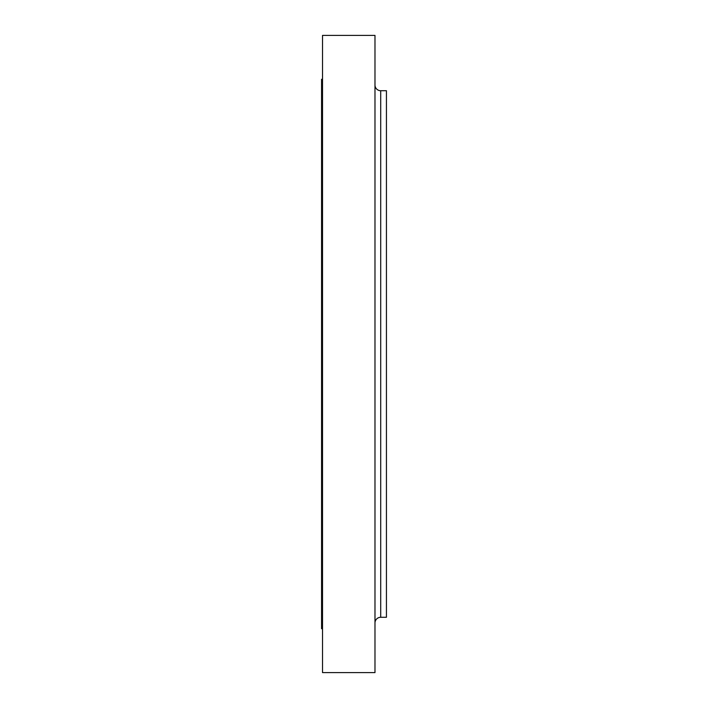 <?xml version="1.0" encoding="UTF-8"?>
<svg xmlns="http://www.w3.org/2000/svg" width="708" height="708" viewBox="0 0 708 708"><rect width="100%" height="100%" fill="white"/><g stroke="black" fill="none" stroke-linecap="round" stroke-linejoin="round"><path stroke-width="1.06" d="M374.983 622.996A5.726 5.726 0 0 1 380.709 617.279L386.435 617.279L386.435 90.721L380.709 90.721L380.709 617.279M374.983 85.004A5.726 5.726 0 0 0 380.709 90.721M374.983 672.6L374.983 35.4L322.521 35.4L322.521 672.6L374.983 672.6M322.521 79.278L321.565 79.278L321.565 628.722L322.521 628.722"/></g></svg>
